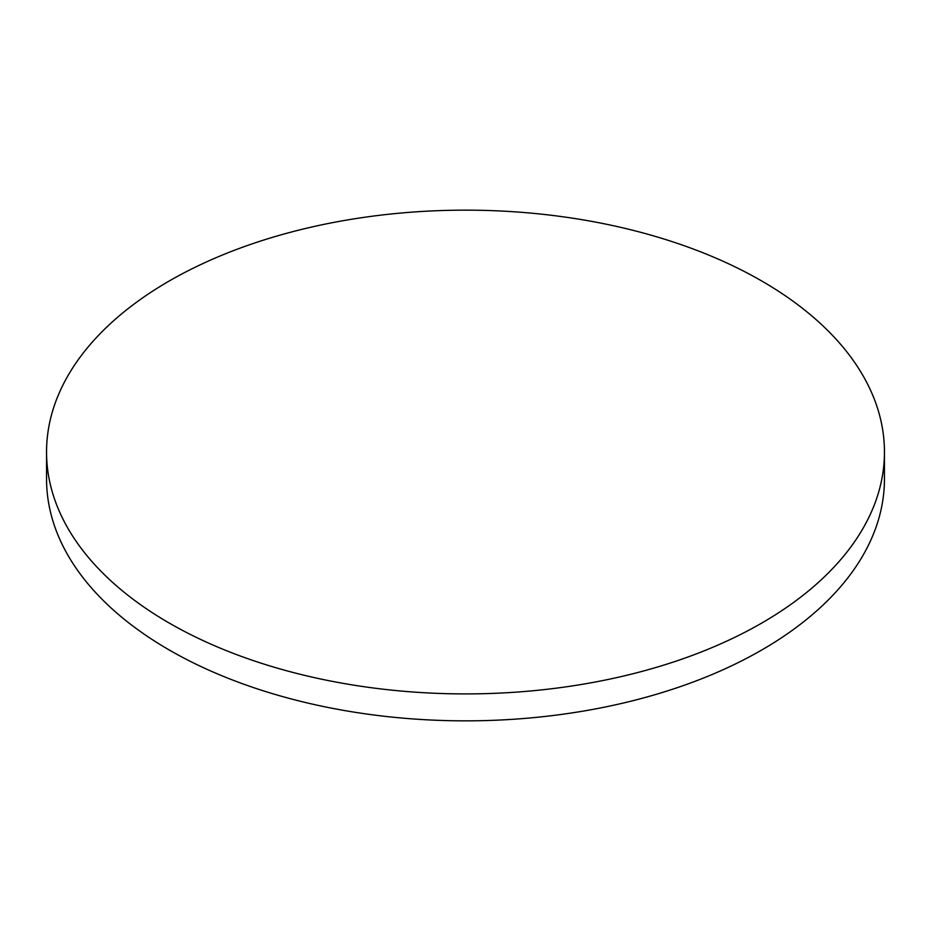 <?xml version="1.0" encoding="UTF-8"?>
<svg xmlns="http://www.w3.org/2000/svg" width="931" height="931" viewBox="0 0 931 931"><rect width="100%" height="100%" fill="white"/><g stroke="black" fill="none" stroke-linecap="round" stroke-linejoin="round"><path stroke-width="1.4" d="M169.256 623.072A418.95 241.874 0 0 0 625.83 675.499A418.95 241.874 0 0 0 884.45 452.035A418.95 241.874 0 0 0 761.744 280.999A418.95 241.874 0 0 0 305.17 228.561A418.95 241.874 0 0 0 46.55 452.035A418.95 241.874 0 0 0 169.256 623.072M46.55 452.035L46.55 478.965A418.95 241.874 0 0 0 169.256 650.001A418.95 241.874 0 0 0 625.83 702.44A418.95 241.874 0 0 0 884.45 478.965L884.45 452.035"/></g></svg>
